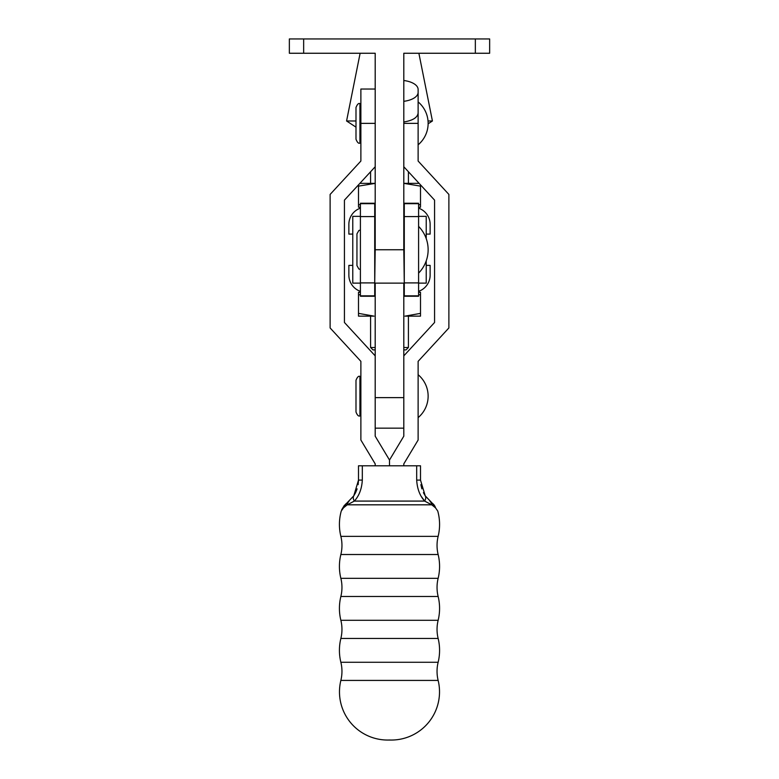 <?xml version="1.0" encoding="UTF-8"?>
<svg xmlns="http://www.w3.org/2000/svg" width="779" height="779" viewBox="0 0 779 779"><rect width="100%" height="100%" fill="white"/><g stroke="black" fill="none" stroke-linecap="round" stroke-linejoin="round"><path stroke-width="1.17" d="M418.596 226.377A33.4 33.4 0 0 1 418.596 273.117A33.4 33.4 0 0 0 418.596 226.377M404.282 249.747L404.282 203.251L418.596 203.251L418.596 296.244L404.282 296.244L404.282 249.747M360.404 296.244L360.404 203.251L374.718 203.251L374.718 296.244L360.404 296.244M374.718 283.128L375.196 249.747L403.804 249.747L404.282 283.128M418.596 216.358L426.22 216.358L426.22 238.617M426.22 260.868L426.22 283.128L418.596 283.128M360.404 216.358L352.78 216.358L352.78 283.128L360.404 283.128M375.196 349.898L372.975 349.898L370.59 347.512L375.196 347.512M403.804 347.512L408.41 347.512L408.41 316.138M405.002 316.138L420.504 313.362L420.504 316.138L405.002 316.138M373.998 316.138L358.496 316.138L358.496 313.362L373.998 316.138M408.41 347.512L406.025 349.898L403.804 349.898M359.879 183.357L375.196 183.377L358.496 186.132L358.496 184.857M419.121 183.357L403.804 183.357L420.504 186.132L420.504 184.857M360.122 53.254L346.577 120.979L355.993 120.979M428.031 120.979L432.423 120.979L428.129 123.793M358.496 313.362L358.496 292.291L360.404 292.291M358.496 295.056L360.404 294.452M418.596 294.452L420.504 295.056L420.504 313.362M420.504 295.056L420.504 292.291L418.596 292.291M426.22 265.386L430.135 265.386L430.135 275.114A17.167 17.167 0 0 1 418.596 291.336M360.404 291.336A17.167 17.167 0 0 1 348.865 275.114L348.865 265.386L352.78 265.386M352.78 234.099L348.865 234.099L348.865 224.371A17.167 17.167 0 0 1 360.404 208.159M418.596 208.159A17.167 17.167 0 0 1 430.135 224.371L430.135 234.099L426.22 234.099M418.596 205.043L420.504 204.439L420.504 207.204L418.596 207.204M358.496 186.132L358.496 207.204L360.404 207.204M358.496 204.439L360.404 205.043M420.504 186.132L420.504 204.439M340.861 680.418A38.152 38.152 0 0 0 340.861 662.267L438.139 662.267A38.152 38.152 0 0 0 438.139 680.418A48.181 48.181 0 0 1 389.5 740.011A48.181 48.181 0 0 1 340.861 680.418L438.139 680.418M340.861 662.267A50.08 50.08 0 0 1 340.861 638.449A38.152 38.152 0 0 0 340.861 620.298L438.139 620.298A38.152 38.152 0 0 0 438.139 638.449A50.08 50.08 0 0 1 438.139 662.267M340.861 620.298A50.08 50.08 0 0 1 340.861 596.48A38.152 38.152 0 0 0 340.861 578.33L438.139 578.33A38.152 38.152 0 0 0 438.139 596.48A50.08 50.08 0 0 1 438.139 620.298M340.861 578.33A50.08 50.08 0 0 1 340.861 554.512A38.152 38.152 0 0 0 340.861 536.361L438.139 536.361A38.152 38.152 0 0 0 438.139 554.512A50.08 50.08 0 0 1 438.139 578.33M418.119 101.903A28.005 28.005 0 0 1 418.119 144.826M359.927 396.16L359.927 415.947C358.564 416.522 357.249 415.207 355.993 412.013L355.993 380.298C357.249 377.114 358.564 375.799 359.927 376.364L359.927 396.16M418.119 374.699A28.005 28.005 0 0 1 418.119 417.622M340.861 638.449L438.139 638.449M340.861 596.48L438.139 596.48M340.861 554.512L438.139 554.512M438.139 536.361A50.08 50.08 0 0 0 437.749 511.053L435.529 507.85L431.761 504.821L424.652 501.082C419.871 495.843 417.213 488.852 416.687 480.098L416.687 465.793L420.504 465.793L420.504 480.098L425.217 495.834L432.345 503.283L437.749 511.053M355.604 492.649L353.783 495.834L358.496 480.098L358.496 465.793L362.313 465.793L362.313 480.098C361.807 488.803 359.148 495.804 354.348 501.082L347.239 504.821L431.761 504.821L424.652 501.082L421.575 496.827M348.943 501.442A9.543 6.768 -131.7 0 0 347.239 504.821L343.471 507.85L341.251 511.053L343.471 507.85A9.543 8.9 -125.9 0 1 346.655 503.283L353.783 495.834A9.543 5.346 -146.6 0 0 354.348 501.082L424.652 501.082A9.543 5.346 146.6 0 0 425.217 495.834L423.406 492.659M340.861 536.361A50.08 50.08 0 0 1 341.251 511.053L346.655 503.283M359.927 123.364L359.927 143.161C358.564 143.725 357.249 142.411 355.993 139.217L355.993 107.502C357.249 104.318 358.564 103.003 359.927 103.568L359.927 123.364M362.313 465.793L416.687 465.793M435.529 507.85A9.543 8.9 125.9 0 0 432.345 503.283L431.439 502.591M421.877 488.861L420.864 484.674M348.895 501.481L347.658 502.523M362.313 480.098L358.496 480.098L358.136 484.665M357.123 488.861L355.652 492.542M344.376 505.337L341.66 509.797M430.057 501.442A9.543 6.768 131.7 0 1 431.761 504.821M403.804 465.793L403.804 463.885L418.119 440.038L418.119 361.349L448.879 327.959L448.879 194.429L418.119 161.039L418.119 113.082C417.486 117.59 412.724 120.55 403.804 121.962M403.804 166.745L434.565 200.125L434.565 322.487L403.804 355.876L403.804 436.182L389.5 460.029L389.5 465.793L389.5 460.029L375.196 436.182L375.196 355.876L344.435 322.487L344.435 200.125L375.196 166.745M375.196 89.03L360.881 89.03L360.881 161.039L330.121 194.429L330.121 327.959L360.881 361.349L360.881 440.038L375.196 463.885L375.196 465.793M403.804 355.876L403.804 283.128L375.196 283.128L375.196 355.876M375.196 249.747L375.196 53.254L289.35 53.254L289.35 38.95L489.65 38.95L489.65 53.254L403.804 53.254L403.804 249.747M403.804 101.319A19.076 9.251 0 0 0 418.119 92.37L418.119 113.082M403.804 80.51A19.076 9.251 0 0 1 418.119 89.468L418.119 92.37M404.282 216.591L418.596 216.591M404.282 282.904L418.596 282.904M404.282 203.67L418.596 203.67M404.282 295.825L418.596 295.825M374.718 216.591L360.404 216.591M374.718 203.67L360.404 203.67M374.718 295.825L360.404 295.825M374.718 282.904L360.404 282.904M420.504 480.098L416.687 480.098M403.804 123.364L418.119 123.364M375.196 123.364L360.881 123.364M403.804 397.631L375.196 397.631M475.346 38.95L475.346 53.254M303.654 38.95L303.654 53.254M360.404 269.505L358.856 268.979L356.948 265.6L356.948 249.747L356.948 265.6L358.856 268.979L360.404 269.505M356.948 249.747L356.948 233.885L358.856 230.516L360.404 229.98L358.856 230.516L356.948 233.885M408.41 183.357L408.41 171.731M418.878 53.254L432.423 120.979M355.993 127.152L346.577 120.979M370.59 183.357L370.59 171.731M370.59 347.512L370.59 316.138M359.927 411.185L360.881 411.185M387.66 740.05L391.34 740.05L387.66 740.05M359.927 138.389L360.881 138.389M359.927 108.339L360.881 108.339M359.927 381.135L360.881 381.135M403.804 428.158L375.196 428.158"/></g></svg>
